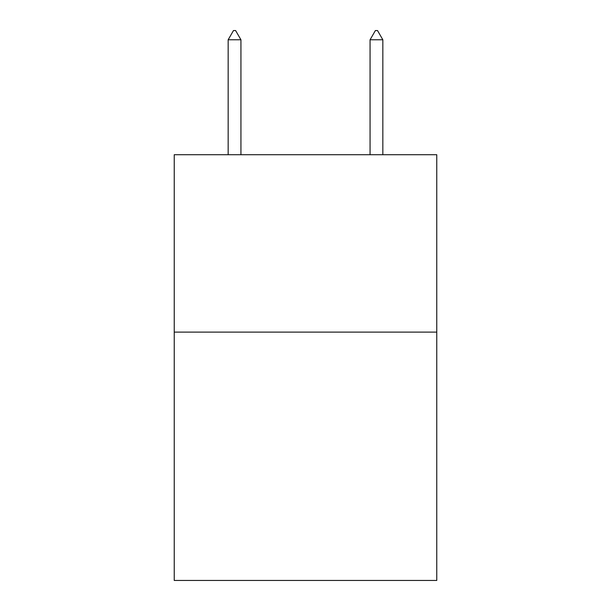 <?xml version="1.0" encoding="UTF-8"?>
<svg xmlns="http://www.w3.org/2000/svg" width="611" height="611" viewBox="0 0 611 611"><rect width="100%" height="100%" fill="white"/><g stroke="black" fill="none" stroke-linecap="round" stroke-linejoin="round"><path stroke-width="0.92" d="M436.766 332.109L436.766 580.45L174.234 580.45L174.234 154.72L436.766 154.72L436.766 332.109L174.234 332.109M240.933 39.776L235.609 30.55L233.478 30.55L228.163 39.776L240.933 39.776L240.933 154.72M228.163 39.776L228.163 154.72M375.391 30.55L377.522 30.55L382.837 39.776L370.067 39.776L375.391 30.55M382.837 154.72L382.837 39.776M370.067 154.72L370.067 39.776"/></g></svg>
